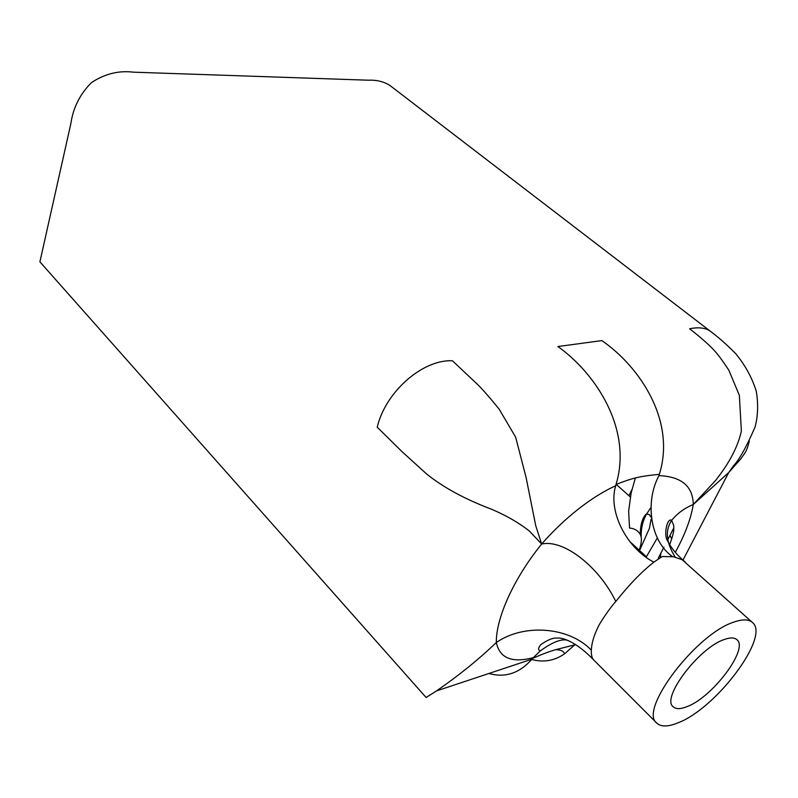 <?xml version="1.0" encoding="UTF-8"?>
<svg xmlns="http://www.w3.org/2000/svg" width="798" height="798" viewBox="0 0 798 798"><rect width="100%" height="100%" fill="white"/><g stroke="black" fill="none" stroke-linecap="round" stroke-linejoin="round"><path stroke-width="1.2" d="M575.767 644.594L555.677 649.672C548.974 651.607 541.303 654.52 532.655 658.4L533.313 657.642C511.977 663.248 499.658 658.2 496.336 642.5C495.907 618.231 513.762 578.36 541.652 544.037L529.244 530.909C518.451 522.51 505.792 515.249 491.289 509.134C464.885 499.149 443.339 487.438 426.641 474.002L402.272 451.897L377.215 427.189C385.474 391.888 422.611 359.309 452.406 360.756L477.803 384.676C482.86 389.673 489.962 397.813 499.099 409.075L515.638 437.144L526.082 477.443L535.757 525.782L541.652 544.037C563.617 539.009 598.909 566.63 615.807 601.463C610.43 607.238 599.517 623.128 597.772 627.687C593.832 635.757 591.677 643.238 591.308 650.141C591.168 654.869 591.956 658.131 593.652 659.926C576.086 641.492 561.852 637.193 557.164 638.131C553.253 637.582 547.767 639.777 540.715 644.694C538.47 647.737 537.972 649.542 539.209 650.121L540.336 650.859C552.635 641.991 561.782 638.48 567.787 640.335M39.9 261.844L426.102 697.492L39.9 261.844L70.832 123.7C73.137 107.79 79.99 94.114 91.401 82.673C104.658 73.845 118.703 70.354 133.535 72.179L368.486 80.209C376.726 79.88 383.868 81.625 389.913 85.456L390.112 85.615M675.138 557.004C666.16 542.58 664.983 530.391 671.627 520.436L671.726 520.286C677.382 513.343 684.564 508.087 693.272 504.526L715.547 480.506C729.372 463.04 737.98 446.551 741.372 431.04L739.337 395.309L728.853 370.232C722.419 360.367 717.103 353.295 712.893 349.005C706.619 342.631 698.839 335.888 689.562 328.776C697.831 327.08 704.504 327.709 709.592 330.651C713.213 333.474 721.751 339.519 735.507 353.444C745.103 364.995 752.025 377.604 756.285 391.269C758.389 403.978 758 415.848 755.117 426.89C746.349 447.119 739.088 460.127 733.352 465.902L728.744 472.506L693.272 504.526C690.948 518.77 684.943 534.73 675.268 552.396M749.322 440.985C746.369 453.234 744.245 453.314 741.182 458.401L728.734 472.506L683.008 559.996M660.285 557.223L660.874 553.184M630.31 496.954L616.206 484.376M639.228 550.191C641.093 544.745 641.742 540.376 641.173 537.094L640.235 534.271C637.802 530.441 634.24 528.376 629.542 528.057L628.644 511.209L631.138 492.984L635.358 478.012M641.173 537.094C640.934 528.495 642.729 520.805 646.589 514.032L650.699 507.847M657.452 537.772L646.41 556.735M671.687 539.059L670.011 535.328M541.652 544.037C563.318 519.149 591.069 496.825 615.727 485.753L616.026 484.456C633.183 477.763 640.215 476.197 659.328 474.351L659.018 475.618C681.532 476.615 692.953 486.251 693.272 504.526M615.727 485.753C607.807 510.8 626.201 547.907 653.841 562.141C641.722 571.677 629.043 584.774 615.807 601.463M752.374 622.43C748.714 619.228 742.669 619.078 734.24 621.981C696.385 633.413 638.171 710.35 656.804 723.128C660.963 726.968 667.976 726.898 677.841 722.898C716.065 708.714 770.659 636.176 752.374 622.43L682.2 559.767L673.652 556.755L662.19 556.545L653.841 562.141M672.584 556.645C649.971 541.104 644.824 501.363 659.018 475.618M426.102 697.492L436.536 690.898C458.99 675.377 478.92 659.248 496.336 642.5C524.166 623.218 569.223 626.869 591.308 650.141M533.313 657.642L540.336 650.859M616.026 484.456C632.575 429.873 596.405 373.933 557.902 346.531L601.882 340.596C640.245 367.1 676.066 421.224 659.328 474.351M574.55 644.993L564.785 653.642C554.54 660.854 543.398 662.759 531.338 659.367M532.655 658.4L531.977 659.158C519.488 673.293 505.134 678.061 488.925 673.482M724.484 639.437C699.188 647.387 660.834 698.16 673.203 706.769C675.916 709.262 680.485 709.232 686.898 706.689C712.355 697.522 749.103 648.704 736.893 639.667C734.399 637.462 730.26 637.383 724.484 639.437M631.956 489.523L628.934 495.728M389.913 85.456L709.592 330.651M640.235 534.271C640.455 523.997 642.619 517.134 646.719 513.683M646.589 514.032L649.442 514.66L650.799 516.944M651.058 519.239L649.422 528.356L639.547 550.48M658.28 558.231L663.946 547.179M667.377 540.465L673.871 527.787M671.726 520.286C666.958 517.423 663.557 535.259 667.477 540.725C671.527 548.555 677.462 555.677 685.292 562.061M669.582 544.924C675.298 529.244 673.462 529.184 673.741 525.553L671.677 520.456M564.785 653.642L563.747 652.345C562.7 650.749 560.006 649.861 555.677 649.672M436.536 690.898L531.977 659.158M656.804 723.128L593.652 659.926M646.141 556.525L629.652 541.413"/></g></svg>
